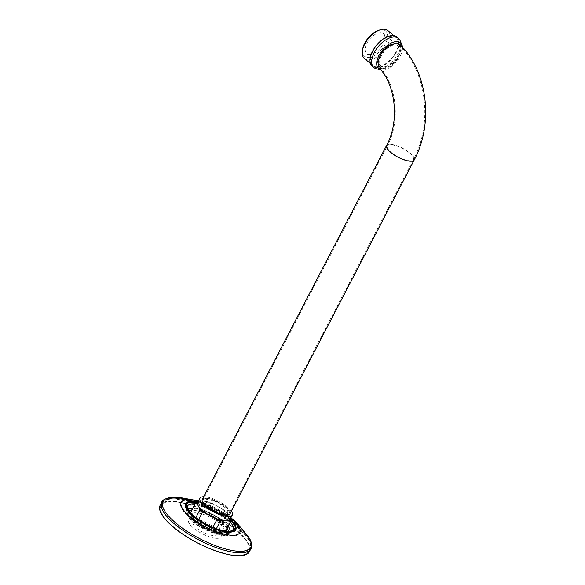 <?xml version="1.0" encoding="UTF-8"?>
<svg xmlns="http://www.w3.org/2000/svg" width="585" height="585" viewBox="0 0 585 585"><rect width="100%" height="100%" fill="white"/><g stroke="black" fill="none" stroke-linecap="round" stroke-linejoin="round"><path stroke-width="0.44" stroke-dasharray="2.92 2.19" d="M399.774 44.358L401.222 50.654L397.471 59.37L390.173 66.661L382.583 69.293L378.985 67.758M380.952 69.864L380.791 69.827A16.907 9.067 130 0 0 380.952 69.864A16.907 9.067 130 0 0 382.195 70.032A16.907 9.067 -50 0 0 395.986 62.295A16.907 9.067 -50 0 0 402.451 47.158M376.477 68.84A19.078 10.23 130 0 0 377.888 69.03A19.078 10.23 -50 0 0 394.809 58.661A19.078 10.23 -50 0 0 400.125 40.65M396.805 36.979A19.078 10.23 -50 0 1 394.619 55.202A19.078 10.23 -50 0 1 376.206 67.619A19.078 10.23 130 0 1 372.279 66.215M396.242 37.645A18.208 9.762 -50 0 0 392.506 36.307A18.208 9.762 130 0 0 374.926 48.16A18.208 9.762 130 0 0 372.842 65.549A18.208 9.762 130 0 0 376.579 66.887A18.208 9.762 -50 0 0 394.158 55.034A18.208 9.762 -50 0 0 396.242 37.645L393.91 35.685M364.426 58.493A18.208 9.762 130 0 0 368.17 59.831A18.208 9.762 130 0 0 385.749 47.977A18.208 9.762 130 0 0 387.833 30.588M362.532 49.747A16.475 8.833 130 0 0 367.804 57.432A16.475 8.833 130 0 0 385.31 44.029A16.475 8.833 130 0 0 382.21 29.762A16.475 8.833 130 0 0 378.89 30.244M380.696 32.68A13.009 6.976 130 0 0 368.14 41.14A13.009 6.976 130 0 0 366.649 53.564A13.009 6.976 130 0 0 369.325 54.522A13.009 6.976 -50 0 0 381.873 46.054A13.009 6.976 -50 0 0 383.365 33.637A13.009 6.976 -50 0 0 380.696 32.68M397.946 45.864A13.009 6.976 -50 0 0 395.277 44.906A13.009 6.976 130 0 0 382.722 53.374A13.009 6.976 130 0 0 381.23 65.798A13.009 6.976 130 0 0 383.906 66.756A13.009 6.976 -50 0 0 396.454 58.288A13.009 6.976 -50 0 0 397.946 45.864L383.365 33.637M395.913 43.685L388.791 46.135L381.947 52.913L378.341 61.103L379.57 67.114L382.963 68.555L390.136 66.068L397.025 59.195L400.571 50.961L399.204 45.016L395.913 43.685M206.622 498.625A14.742 4.753 -152.5 0 1 222.124 504.614A14.742 4.753 -152.5 0 1 229.232 513.433A14.742 4.753 -152.5 0 1 225.686 514.617A14.742 4.753 -152.5 0 1 210.183 508.628A14.742 4.753 -152.5 0 1 203.075 499.817A14.742 4.753 -152.5 0 1 206.622 498.625M224.567 513.681A13.009 4.19 -152.5 0 1 210.885 508.394A13.009 4.19 -152.5 0 1 204.618 500.614A13.009 4.19 -152.5 0 1 207.741 499.568A13.009 4.19 27.5 0 1 221.422 504.855A13.009 4.19 27.5 0 1 227.689 512.628A13.009 4.19 27.5 0 1 224.567 513.681M196.37 521.41A13.009 4.19 27.5 0 0 193.247 522.463A13.009 4.19 27.5 0 0 199.514 530.237A13.009 4.19 27.5 0 0 213.196 535.524A13.009 4.19 27.5 0 0 216.318 534.471A13.009 4.19 27.5 0 0 210.052 526.697A13.009 4.19 27.5 0 0 196.37 521.41M216.56 538.346A18.208 5.872 27.5 0 0 220.933 536.876A18.208 5.872 27.5 0 0 212.158 525.988A18.208 5.872 27.5 0 0 193.006 518.588A18.208 5.872 27.5 0 0 188.633 520.058A18.208 5.872 27.5 0 0 197.408 530.946A18.208 5.872 27.5 0 0 216.56 538.346M219.594 532.518A18.208 5.872 27.5 0 0 223.967 531.048A18.208 5.872 27.5 0 0 215.192 520.167A18.208 5.872 27.5 0 0 196.041 512.767A18.208 5.872 27.5 0 0 191.661 514.237A18.208 5.872 27.5 0 0 200.436 525.118A18.208 5.872 27.5 0 0 219.594 532.518M248.625 551.289A49.425 15.927 27.5 0 1 236.749 555.282A49.425 15.927 -152.5 0 1 184.758 535.195A49.425 15.927 -152.5 0 1 160.941 505.645A49.425 15.927 -152.5 0 1 172.816 501.652A49.425 15.927 27.5 0 1 224.808 521.74A49.425 15.927 27.5 0 1 248.625 551.289L249.956 548.737A49.425 15.927 27.5 0 0 226.139 519.188A49.425 15.927 27.5 0 0 174.147 499.1A49.425 15.927 27.5 0 0 162.272 503.093A49.425 15.927 27.5 0 0 186.088 532.642A49.425 15.927 27.5 0 0 238.08 552.723A49.425 15.927 27.5 0 0 249.956 548.737C251.506 547.114 250.987 543.619 248.398 538.251A48.723 15.7 27.5 0 0 175.215 498.31A48.723 15.7 27.5 0 0 171.756 498.354A48.723 15.7 27.5 0 0 178.235 525.081A48.723 15.7 27.5 0 0 238.234 551.172A48.723 15.7 27.5 0 0 248.398 538.251C244.961 532.584 240.808 527.538 235.945 523.122L226.819 515.816L215.031 508.672C203.434 502.493 191.412 499.02 178.944 498.244L171.756 498.354C165.877 499.312 162.71 500.892 162.272 503.093L160.941 505.645M160.173 505.243A50.295 16.212 -152.5 0 1 172.253 501.184A50.295 16.212 27.5 0 1 225.159 521.623A50.295 16.212 27.5 0 1 249.393 551.692M190.505 512.701L190.505 512.701A19.941 6.428 27.5 0 0 190.432 512.848L194.461 520.284A19.941 6.428 27.5 0 0 197.13 522.515L211.324 530.368A19.941 6.428 27.5 0 0 214.885 531.582L225.057 532.006A19.941 6.428 27.5 0 0 225.883 531.121A19.941 6.428 27.5 0 0 225.956 530.975L231.258 520.782M190.586 512.562A19.941 6.428 27.5 0 1 191.332 511.824L201.503 512.248A19.941 6.428 27.5 0 1 205.064 513.454L219.258 521.308A19.941 6.428 27.5 0 1 221.927 523.546L225.956 530.975M225.057 532.006L225.539 531.07M214.885 531.582L216.392 528.694M211.324 530.368L212.903 527.341M197.13 522.515L198.651 519.59M194.461 520.284L195.873 517.564M191.332 511.824L196.64 501.63M201.503 512.248L206.805 502.054A19.941 6.428 -152.5 0 1 210.373 503.261L212.889 503.714L222.812 509.206L224.567 511.115A19.941 6.428 -152.5 0 1 227.236 513.352L228.216 513.74L230.644 518.222M198.549 500.965L205.657 501.265L206.805 502.054M205.064 513.454L210.373 503.261M219.258 521.308L224.567 511.115M221.927 523.546L227.236 513.352M230.029 519.4A18.208 5.872 27.5 0 0 229.627 516.343A18.208 5.872 27.5 0 0 217.847 506.464A18.208 5.872 27.5 0 0 202.103 501.111A18.208 5.872 -152.5 0 0 197.73 502.581M231.397 511.151A18.208 5.872 27.5 0 0 204.377 496.745A18.208 5.872 -152.5 0 0 203.704 496.731M202.308 499.414A15.612 5.031 -152.5 0 1 206.059 498.157A15.612 5.031 -152.5 0 1 222.475 504.497A15.612 5.031 -152.5 0 1 230 513.827M205.657 501.265A19.078 6.15 -152.5 0 1 212.889 503.714M222.812 509.206A19.078 6.15 -152.5 0 1 228.216 513.74M386.524 145.533A15.612 5.031 -152.5 0 1 390.275 144.276A15.612 5.031 -152.5 0 1 406.692 150.623A15.612 5.031 -152.5 0 1 414.217 159.954M390.839 144.751A14.742 4.753 27.5 0 0 387.292 145.936A14.742 4.753 27.5 0 0 394.4 154.747A14.742 4.753 27.5 0 0 409.902 160.743A14.742 4.753 27.5 0 0 413.449 159.551A14.742 4.753 27.5 0 0 406.341 150.74A14.742 4.753 27.5 0 0 390.839 144.751M222.585 535.034A22.844 7.364 -152.5 0 1 193.54 522.047A22.844 7.364 -152.5 0 1 193.043 510.252A22.844 7.364 -152.5 0 1 222.095 523.239A22.844 7.364 -152.5 0 1 222.585 535.034M224.077 535.012A24.438 7.876 -152.5 0 1 199.836 526.017A24.438 7.876 -152.5 0 1 186.301 511.619A24.438 7.876 -152.5 0 1 192.472 508.504A24.438 7.876 -152.5 0 1 219.58 519.385A24.438 7.876 -152.5 0 1 229.188 533.944A24.438 7.876 -152.5 0 1 224.077 535.012M226.914 532.606A26.135 8.424 27.5 0 0 232.377 531.458A26.135 8.424 27.5 0 0 222.103 515.89A26.135 8.424 27.5 0 0 193.108 504.248A26.135 8.424 27.5 0 0 186.505 507.575A26.135 8.424 27.5 0 0 200.984 522.983A26.135 8.424 27.5 0 0 226.914 532.606M192.538 502.5A27.729 8.936 27.5 0 0 193.138 516.826A27.729 8.936 27.5 0 0 228.399 532.584A27.729 8.936 27.5 0 0 227.799 518.266A27.729 8.936 27.5 0 0 192.538 502.5M192.363 502.361A28 9.024 27.5 0 0 192.97 516.818A28 9.024 27.5 0 0 228.574 532.73A28 9.024 27.5 0 0 227.967 518.273A28 9.024 27.5 0 0 192.363 502.361M188.86 500.285A32.928 10.61 27.5 0 0 189.577 517.294A32.928 10.61 27.5 0 0 231.448 536.006A32.928 10.61 27.5 0 0 230.739 518.997A32.928 10.61 27.5 0 0 188.86 500.285M161.687 502.325A50.295 16.212 -152.5 0 1 173.774 498.266A50.295 16.212 -152.5 0 1 226.68 518.705A50.295 16.212 -152.5 0 1 250.914 548.774M171.061 497.535A49.601 15.985 -152.5 0 1 174.827 497.477A49.601 15.985 -152.5 0 1 249.459 538.354M198.235 501.06A32.987 10.632 -152.5 0 1 230.79 517.944M196.224 501.959A28.124 9.06 -152.5 0 1 231.185 520.058M195.909 502.339A27.159 8.753 -152.5 0 1 231.258 520.73M195.076 503.919A25.564 8.241 -152.5 0 1 230.461 522.339M188.041 509.294A23.861 7.693 27.5 0 0 187.193 511.129C187.763 515.422 190.915 519.495 196.648 523.334L204.67 528.277L211.134 531.253C215.785 533.089 219.828 534.098 223.28 534.273C224.018 534.683 225.956 534.237 229.079 532.928L232.267 530.441A25.564 8.241 -152.5 0 1 226.921 531.568A25.564 8.241 -152.5 0 1 201.562 522.149A25.564 8.241 -152.5 0 1 187.397 507.085L187.193 511.129A23.861 7.693 27.5 0 0 200.414 525.191A23.861 7.693 27.5 0 0 224.084 533.973A23.861 7.693 27.5 0 0 229.079 532.928A23.861 7.693 27.5 0 0 230.088 531.187M228.296 526.493A23.861 7.693 27.5 0 0 193.218 508.087A23.861 7.693 27.5 0 0 192.911 508.08M189.035 510.895A22.267 7.174 27.5 0 0 198.03 524.175A22.267 7.174 27.5 0 0 222.6 533.995A22.267 7.174 27.5 0 0 228.208 531.29M227.36 528.292A22.267 7.174 27.5 0 0 193.789 509.835A22.267 7.174 27.5 0 0 191.975 509.871M372.842 65.549L370.502 63.589M381.23 65.798L366.649 53.564M379.57 67.114C396.557 84.101 400.791 121.695 387.292 145.936L203.075 499.817M399.204 45.008C426.882 71.721 432.885 123.545 413.449 159.551L229.232 513.433M193.247 522.463L204.618 500.614M220.933 536.876L223.967 531.048M188.633 520.058L191.661 514.237M223.273 535.312C211.243 534.317 187.595 522.939 186.301 511.619L186.505 507.575C185.467 507.458 188.728 514.859 200.684 522.134C210.958 528.306 219.967 531.699 227.719 532.313C230.797 532.196 232.355 531.911 232.377 531.458L229.188 533.944C226.007 535.275 224.033 535.728 223.273 535.312M198.593 500.921L215.477 507.926L230.899 517.74M216.318 534.471L227.689 512.628"/><path stroke-width="0.88" d="M386.524 145.533C399.847 121.643 395.665 84.452 378.985 67.758L377.691 61.388L381.508 52.716L388.754 45.542L396.294 42.954L399.774 44.358C427.767 71.348 433.829 123.596 414.217 159.954A15.612 5.031 -152.5 0 1 410.465 161.211A15.612 5.031 -152.5 0 1 394.049 154.871A15.612 5.031 -152.5 0 1 386.524 145.533L202.308 499.414A15.612 5.031 -152.5 0 0 209.832 508.745A15.612 5.031 -152.5 0 0 226.249 515.092A15.612 5.031 -152.5 0 0 230 513.827L414.217 159.954M401.91 44.877A16.907 9.067 -50 0 0 396.981 41.63A16.907 9.067 130 0 0 379.563 54.398A16.907 9.067 130 0 0 380.791 69.827L376.477 68.84A19.078 10.23 130 0 1 373.969 67.626L372.279 66.215A19.078 10.23 130 0 1 374.466 47.992A19.078 10.23 130 0 1 392.879 35.575A19.078 10.23 -50 0 1 396.805 36.979L398.487 38.391A19.078 10.23 -50 0 1 400.125 40.65L401.91 44.877A16.907 9.067 -50 0 1 402.451 47.158M398.487 38.391A19.078 10.23 -50 0 0 394.561 36.987A19.078 10.23 130 0 0 376.155 49.403A19.078 10.23 130 0 0 373.969 67.626M393.91 35.685L387.833 30.588A18.208 9.762 130 0 0 384.089 29.25A18.208 9.762 130 0 0 380.418 29.776A18.208 9.762 130 0 0 362.342 51.334A18.208 9.762 130 0 0 364.426 58.493L370.502 63.589M380.418 29.776L378.89 30.244A16.475 8.833 130 0 0 362.532 49.747L362.342 51.334M250.914 548.774L249.393 551.692A50.295 16.212 27.5 0 1 237.313 555.75A50.295 16.212 -152.5 0 1 184.407 535.312A50.295 16.212 -152.5 0 1 160.173 505.243L161.687 502.325A50.295 16.212 -152.5 0 0 185.928 532.394A50.295 16.212 -152.5 0 0 238.834 552.832A50.295 16.212 -152.5 0 0 250.914 548.774C252.442 547.121 251.959 543.655 249.459 538.354A49.601 15.985 -152.5 0 1 238.987 551.289A49.601 15.985 -152.5 0 1 178.074 524.855A49.601 15.985 -152.5 0 1 171.061 497.535C165.284 498.53 162.162 500.124 161.687 502.325M190.586 512.562A19.941 6.428 27.5 0 0 190.505 512.701L195.807 502.508A19.941 6.428 -152.5 0 1 196.64 501.63L198.549 500.965A19.078 6.15 -152.5 0 0 196.728 503.049L195.741 502.654A19.941 6.428 -152.5 0 1 195.807 502.508M230.644 518.222L231.258 520.782A19.941 6.428 -152.5 0 1 231.192 520.928A19.941 6.428 -152.5 0 1 230.366 521.813L229.21 521.016L222.103 520.723L220.194 521.389A19.941 6.428 -152.5 0 1 216.633 520.175L214.87 518.266L204.947 512.774L202.432 512.321A19.941 6.428 -152.5 0 1 199.77 510.091L199.543 508.241L196.728 503.049M225.539 531.07L230.366 521.813M216.392 528.694L220.194 521.389M212.903 527.341L216.633 520.175M198.651 519.59L202.432 512.321M195.873 517.564L199.77 510.091M190.513 512.701L195.741 502.654M231.031 518.939A19.078 6.15 -152.5 0 1 229.21 521.016M232.303 515.034A18.208 5.872 27.5 0 1 227.931 516.504A18.208 5.872 -152.5 0 1 208.779 509.104A18.208 5.872 -152.5 0 1 200.004 498.215L197.73 502.581A18.208 5.872 -152.5 0 0 198.132 505.645A18.208 5.872 -152.5 0 0 209.913 515.524A18.208 5.872 -152.5 0 0 225.656 520.869A18.208 5.872 27.5 0 0 230.029 519.4L232.303 515.034A18.208 5.872 27.5 0 0 231.397 511.151M200.004 498.215A18.208 5.872 -152.5 0 1 203.704 496.731M222.103 520.723A19.078 6.15 -152.5 0 1 214.87 518.266M204.947 512.774A19.078 6.15 -152.5 0 1 199.543 508.241M230.79 517.944A32.987 10.632 -152.5 0 1 231.879 535.297A32.987 10.632 -152.5 0 1 189.92 516.548A32.987 10.632 -152.5 0 1 189.211 499.51A32.987 10.632 -152.5 0 1 198.235 501.06M231.185 520.058A28.124 9.06 -152.5 0 1 229.035 532.072A28.124 9.06 -152.5 0 1 193.269 516.087A28.124 9.06 -152.5 0 1 192.662 501.564A28.124 9.06 -152.5 0 1 196.224 501.959M231.258 520.73A27.159 8.753 -152.5 0 1 228.413 531.546A27.159 8.753 -152.5 0 1 193.869 516.109A27.159 8.753 -152.5 0 1 193.284 502.084A27.159 8.753 -152.5 0 1 195.909 502.339M230.461 522.339A25.564 8.241 -152.5 0 1 232.267 530.441C232.289 530.873 230.775 531.151 227.726 531.275C218.22 530.324 207.909 525.981 196.779 518.251C187.836 511.575 187.039 507.239 187.397 507.085A25.564 8.241 -152.5 0 1 193.854 503.831A25.564 8.241 -152.5 0 1 195.076 503.919M192.911 508.08A23.861 7.693 27.5 0 0 188.041 509.294M230.088 531.187A23.861 7.693 27.5 0 0 228.296 526.493M228.208 531.29A22.267 7.174 27.5 0 0 227.36 528.292M191.975 509.871A22.267 7.174 27.5 0 0 189.035 510.895M171.061 497.535L178.981 497.374L198.593 500.921M230.899 517.74L236.523 522.478L249.459 538.354M225.89 531.114L231.192 520.928"/></g></svg>

